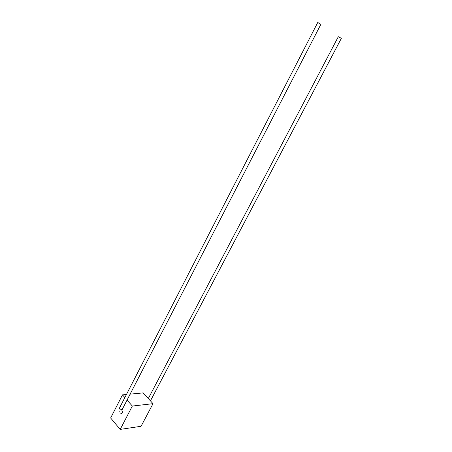 <?xml version="1.0" encoding="UTF-8"?>
<svg xmlns="http://www.w3.org/2000/svg" width="452" height="452" viewBox="0 0 452 452"><rect width="100%" height="100%" fill="white"/><g stroke="black" fill="none" stroke-linecap="round" stroke-linejoin="round"><path stroke-width="0.68" d="M150.443 400.851L341.362 38.33L338.316 36.708L148.324 398.523M318.276 22.786L320.88 24.329L122.419 409.071C121.39 409.563 120.498 409.427 119.746 408.659L119.56 407.885L317.683 22.617L318.276 22.786M120.752 413.264C121.876 413.862 122.379 413.286 122.266 411.535C121.763 411.105 121.82 410.275 122.424 409.06L122.419 409.071M122.266 411.535L121.882 410.868M153.013 403.67L132.334 406.06L120.209 429.4L141.064 426.287L153.013 403.67L143.182 392.884L130.119 394.144M126.441 394.494L122.486 394.878L110.638 417.993L120.209 429.4M132.334 406.06L127.063 400.071M124.859 397.574L122.486 394.878M119.243 411.71C118.786 410.309 118.882 409.06 119.526 407.958"/></g></svg>
